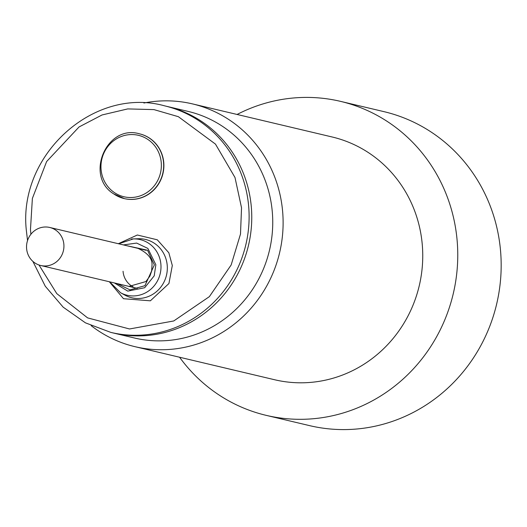 <?xml version="1.0" encoding="UTF-8"?>
<svg xmlns="http://www.w3.org/2000/svg" width="527" height="527" viewBox="0 0 527 527"><rect width="100%" height="100%" fill="white"/><g stroke="black" fill="none" stroke-linecap="round" stroke-linejoin="round"><path stroke-width="0.79" d="M134.984 346.674L274.613 379.743A124.747 119.076 -76.7 0 0 312.676 382.2A124.747 119.076 -76.7 0 0 422.344 266.036A124.747 119.076 -76.7 0 0 332.115 136.974L192.487 103.898A124.747 119.076 103.3 0 1 282.709 232.96A124.747 119.076 103.3 0 1 173.047 349.131A124.747 119.076 103.3 0 1 134.984 346.674A124.747 119.076 103.3 0 1 91.158 325.66M143.891 103.022A124.747 119.076 103.3 0 1 154.418 101.447A124.747 119.076 103.3 0 1 192.487 103.898M110.854 332.412A116.427 111.138 103.3 0 0 248.777 207.645A116.427 111.138 103.3 0 0 164.523 105.822L167.178 106.454A116.427 111.138 103.3 0 1 251.425 208.27A116.427 111.138 103.3 0 1 113.503 333.038A116.427 111.138 103.3 0 0 149.029 335.33A116.427 111.138 103.3 0 0 251.386 226.906A116.427 111.138 103.3 0 0 167.178 106.454L188.152 111.421A116.427 111.138 103.3 0 1 272.367 231.88A116.427 111.138 103.3 0 1 170.01 340.304A116.427 111.138 103.3 0 1 134.484 338.011L110.854 332.412L85.46 322.853L63.161 307.155L45.282 286.247L32.878 261.385M179.575 357.234A161.334 154.009 -76.7 0 0 266.181 415.355L309.586 425.632A161.334 154.009 -76.7 0 0 358.815 428.807A161.334 154.009 -76.7 0 0 500.65 278.566A161.334 154.009 -76.7 0 0 383.959 111.645L340.547 101.368A161.334 154.009 -76.7 0 0 291.319 98.193A161.334 154.009 -76.7 0 0 237.078 114.464M266.181 415.355A161.334 154.009 -76.7 0 0 315.403 418.53A161.334 154.009 -76.7 0 0 457.238 268.283A161.334 154.009 -76.7 0 0 340.547 101.368M148.291 139.741A31.561 30.125 103.3 0 1 156.038 183.35A31.561 30.125 103.3 0 1 114.03 192.335A31.561 30.125 103.3 0 1 106.283 148.726A31.561 30.125 103.3 0 1 148.291 139.741M28.728 237.677A19.545 18.656 103.3 0 1 49.742 227.466A19.545 18.656 103.3 0 1 61.745 255.285A19.545 18.656 103.3 0 1 40.731 265.503A19.545 18.656 103.3 0 1 28.728 237.677M139.517 133.832C106.671 123.931 84.406 176.044 113.72 193.89L124.385 198.62A33.267 31.752 -76.7 0 0 163.792 162.975A33.267 31.752 -76.7 0 0 139.721 133.878L139.517 133.832A33.267 31.752 103.3 0 1 149.905 138.482A33.267 31.752 103.3 0 1 160.873 179.193A33.267 31.752 103.3 0 1 124.181 198.574A33.267 31.752 103.3 0 1 113.792 193.923M123.055 271.26A19.545 18.656 -76.7 0 0 133.193 286.879M30.909 234.258L30.467 229.62L32.378 198.435L46.62 161.552L79.05 126.961L102.021 114.972L127.745 108.911L153.976 109.609L178.376 116.698L215.471 144.115L234.996 177.507L241.531 207.816L240.496 234.06L231.155 264.976L209.377 296.635L173.732 320.969L129.523 328.973L87.607 317.886L56.791 293.625L38.998 264.995M109.306 281.741L123.496 298.71L150.373 300.812L168.923 283.533L172.309 265.516L168.838 252.776L157.316 239.811L137.343 235.009L118.318 243.711M167.243 265.661A29.953 28.596 -76.7 0 0 138.245 238.744L133.252 238.929A28.583 27.279 103.3 0 1 160.913 264.607A28.583 27.279 103.3 0 1 135.782 295.799A28.583 27.279 103.3 0 1 120.512 292.716L124.892 295.12A29.953 28.596 -76.7 0 0 140.893 298.348A29.953 28.596 -76.7 0 0 167.243 265.661M123.417 244.917L136.645 243.079L147.863 248.421L155.847 264.752L154.213 275.825L144.668 287.729L127.758 291.121L114.405 282.953M117.001 283.566L130.004 289.876L144.938 285.687L154.358 264.91L147.567 250.253L126.006 245.529M131.513 239.047A28.583 27.279 103.3 0 1 133.252 238.929L118.727 243.803M146.203 250.312L49.742 227.466M137.198 288.348L40.731 265.503M27.542 240.549L26.35 230.457C17.826 154.991 93.892 86.118 164.523 105.822M109.715 281.84L120.512 292.716M138.002 248.369C147.883 253.085 152.547 258.757 152.007 265.384L151.611 271.181L149.899 276.095L145.907 281.556L128.996 286.405"/></g></svg>
